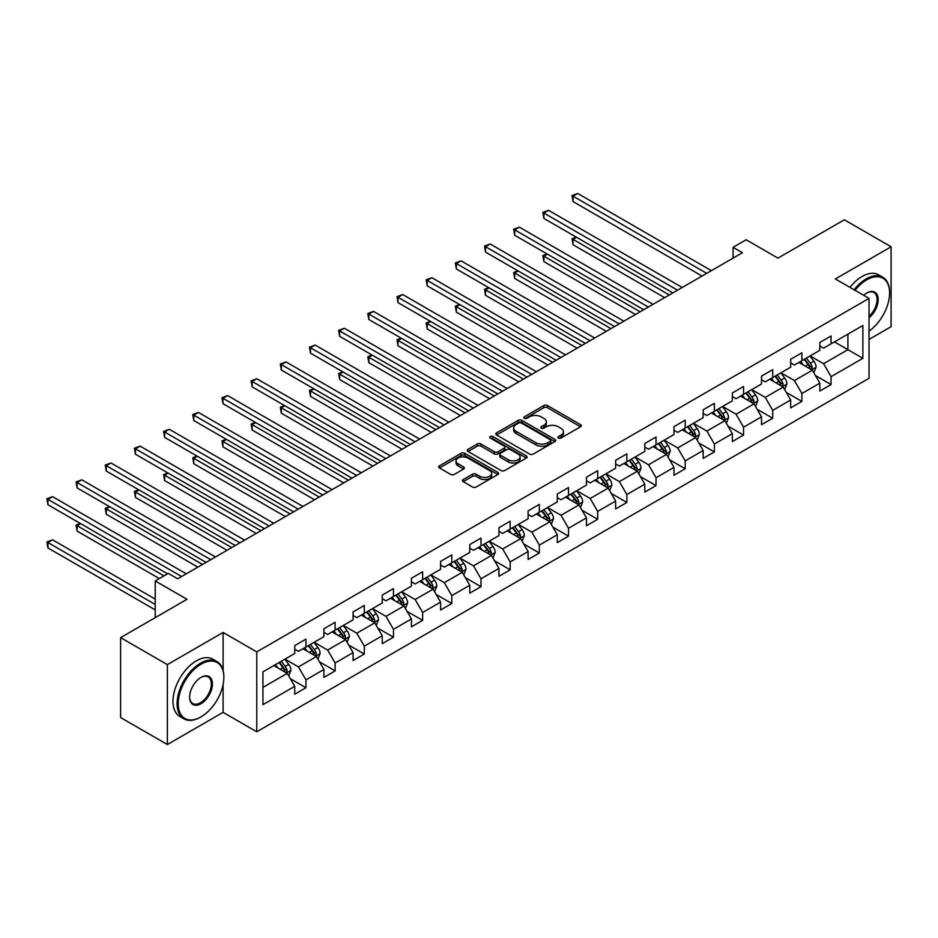 <?xml version="1.0" encoding="UTF-8"?>
<svg xmlns="http://www.w3.org/2000/svg" width="938" height="938" viewBox="0 0 938 938"><rect width="100%" height="100%" fill="white"/><g stroke="black" fill="none" stroke-linecap="round" stroke-linejoin="round"><path stroke-width="1.41" d="M558.462 438.023A1.817 1.044 0 0 0 561.03 438.023L580.54 426.767A2.591 1.501 0 0 0 581.29 425.711A2.591 1.501 0 0 0 580.54 424.644L547.499 405.568A2.591 1.501 0 0 0 543.817 405.568L524.319 416.835A1.817 1.044 0 0 0 523.791 417.574A1.817 1.044 0 0 0 524.319 418.313A1.817 1.044 0 0 0 526.886 418.313L529.419 416.859A8.301 4.796 0 0 1 541.156 416.859L543.911 418.454A8.301 4.796 0 0 1 546.35 421.842A8.301 4.796 0 0 1 543.911 425.231L541.39 426.684A1.817 1.044 0 0 0 540.863 427.435A1.817 1.044 0 0 0 541.39 428.174A1.817 1.044 0 0 0 543.958 428.174L546.479 426.72A8.301 4.796 0 0 1 558.227 426.72L560.983 428.303A8.301 4.796 0 0 1 563.421 431.691A8.301 4.796 0 0 1 560.983 435.091L558.462 436.545A1.817 1.044 0 0 0 557.934 437.284A1.817 1.044 0 0 0 558.462 438.023L558.462 436.545M463.243 479.541A2.591 1.501 0 0 0 462.481 480.608A2.591 1.501 0 0 0 463.243 481.663L472.506 487.021A2.591 1.501 0 0 0 476.176 487.021L497.844 474.511A2.591 1.501 0 0 0 498.606 473.456A2.591 1.501 0 0 0 497.844 472.389L464.802 453.312A2.591 1.501 0 0 0 461.133 453.312L439.465 465.823A2.591 1.501 0 0 0 438.703 466.878A2.591 1.501 0 0 0 439.465 467.945L450.662 474.405A2.591 1.501 0 0 0 454.332 474.405L463.607 469.047A2.591 1.501 0 0 0 464.369 467.992A2.591 1.501 0 0 0 463.607 466.936L458.049 463.724A6.941 4.01 0 0 1 456.02 460.898A6.941 4.01 0 0 1 460.312 457.193A6.941 4.01 0 0 1 467.874 458.061L489.624 470.618A6.941 4.01 0 0 1 491.664 473.456A6.941 4.01 0 0 1 487.373 477.161A6.941 4.01 0 0 1 479.81 476.281L476.176 474.194A2.591 1.501 0 0 0 472.506 474.194L463.243 479.541L463.243 481.663L472.506 476.352L472.506 474.194M869.034 339.427L891.1 326.682L891.1 246.788L844.352 219.785L777.954 258.114L746.167 239.765L733.082 247.327L742.427 252.721L177.657 578.793L168.312 573.388L155.216 580.95L155.216 617.661M223.103 670.377L223.103 632.447L167.374 664.62L120.615 637.629L187.002 599.3L155.216 580.95M223.103 632.447L256.766 651.887L869.034 298.39L869.034 378.295L256.766 731.781L256.766 651.887M891.1 246.788L835.371 278.961L869.034 298.39M529.595 454.062A2.591 1.501 0 0 0 533.265 454.062L554.933 441.552A2.591 1.501 0 0 0 555.683 440.497A2.591 1.501 0 0 0 554.933 439.43L521.891 420.353A2.591 1.501 0 0 0 518.222 420.353L496.554 432.864A2.591 1.501 0 0 0 495.792 433.919A2.591 1.501 0 0 0 496.554 434.986L529.595 454.062M490.949 438.421A1.817 1.044 0 0 1 492.79 438.679L492.79 436.522L526.382 455.915A2.591 1.501 0 0 1 527.144 456.97A2.591 1.501 0 0 1 526.382 458.025L504.726 470.536A2.591 1.501 0 0 1 501.056 470.536L468.015 451.459L468.015 449.337A2.591 1.501 0 0 0 467.253 450.404A2.591 1.501 0 0 0 468.015 451.459M468.015 449.337L477.278 443.991A2.591 1.501 0 0 1 480.948 443.991L494.349 451.729A2.591 1.501 0 0 0 498.019 451.729L504.175 448.176A2.591 1.501 0 0 0 504.937 447.109A2.591 1.501 0 0 0 504.175 446.054L490.222 437.999A1.817 1.044 0 0 1 489.695 437.26A1.817 1.044 0 0 1 490.809 436.287A1.817 1.044 0 0 1 492.79 436.522M167.374 664.62L167.374 744.526L120.615 717.535L120.615 637.629M290.334 678.713L305.94 687.73L305.94 679.851L323.903 669.486L323.903 677.365L335.124 670.881L335.124 663.002L353.075 652.637L353.075 660.516L364.296 654.044L364.296 646.165L382.247 635.8L382.247 643.679L393.468 637.195L393.468 629.316L411.419 618.951L411.419 626.83L422.639 620.358L422.639 612.479L440.59 602.114L440.59 609.993L451.811 603.509L451.811 595.63L469.762 585.265L469.762 593.144L480.983 586.672L480.983 578.793L498.946 568.428L498.946 576.307L510.166 569.823L510.166 561.944L528.117 551.579L528.117 559.458L539.338 552.986L539.338 545.107L557.289 534.742L557.289 542.621L568.51 536.137L568.51 528.258L586.461 517.893L586.461 525.772L597.682 519.3L597.682 511.421L615.633 501.056L615.633 508.935L626.854 502.451L626.854 494.572L644.805 484.207L644.805 492.087L656.025 485.614L656.025 477.735L673.976 467.37L673.976 475.249L685.197 468.766L685.197 460.886L703.16 450.521L703.16 458.401L714.381 451.928L714.381 444.037L732.332 433.673L732.332 441.564L743.553 435.08L743.553 427.2L761.504 416.835L761.504 424.715L772.724 418.242L772.724 410.352L790.675 399.987L790.675 407.878L801.896 401.394L801.896 393.514L819.847 383.15L819.847 391.029L831.068 384.557L831.068 376.666L862.866 358.316L862.866 325.498L847.905 334.127L847.905 349.675L862.866 358.316M305.94 687.73L294.731 694.202L294.731 686.323L262.933 704.684L262.933 671.854L294.731 653.505L294.731 645.625L305.94 639.141L305.94 647.021L323.903 636.656L323.903 628.777L335.124 622.304L335.124 630.184L353.075 619.819L353.075 611.939L364.296 605.456L364.296 613.335L382.247 602.97L382.247 595.091L393.468 588.618L393.468 596.498L411.419 586.133L411.419 578.254L422.639 571.77L422.639 579.649L440.59 569.284L440.59 561.405L451.811 554.933L451.811 562.812L469.762 552.447L469.762 544.556L480.983 538.084L480.983 545.963L498.946 535.598L498.946 527.719L510.166 521.235L510.166 529.126L528.117 518.761L528.117 510.87L539.338 504.398L539.338 512.277L557.289 501.912L557.289 494.033L568.51 487.549L568.51 495.44L586.461 485.075L586.461 477.184L597.682 470.712L597.682 478.591L615.633 468.226L615.633 460.347L626.854 453.863L626.854 461.754L644.805 451.389L644.805 443.498L656.025 437.026L656.025 444.905L673.976 434.54L673.976 426.661L685.197 420.177L685.197 428.068L703.16 417.703L703.16 409.812L714.381 403.34L714.381 411.219L732.332 400.854L732.332 392.975L743.553 386.491L743.553 394.382L761.504 384.017L761.504 376.126L772.724 369.654L772.724 377.533L790.675 367.168L790.675 359.289L801.896 352.805L801.896 360.696L819.847 350.32L819.847 342.44L831.068 335.968L831.068 343.847L862.866 325.498M302.951 648.756L316.423 656.53L298.46 666.895L285 659.121M294.731 649.19L298.46 651.347L305.94 647.021M298.46 666.895L305.94 679.851M316.423 656.53L323.903 669.486M332.122 631.907L345.594 639.681L327.643 650.046L314.171 642.272M323.903 632.341L327.643 634.498L335.124 630.184M327.643 650.046L335.124 663.002M345.594 639.681L353.075 652.637M361.306 615.07L374.766 622.844L356.815 633.209L343.343 625.435M353.075 615.492L356.815 617.661L364.296 613.335M356.815 633.209L364.296 646.165M374.766 622.844L382.247 635.8M390.478 598.221L403.938 605.995L385.987 616.36L372.527 608.586M382.247 598.655L385.987 600.812L393.468 596.498M385.987 616.36L393.468 629.316M403.938 605.995L411.419 618.951M419.649 581.384L433.11 589.158L415.159 599.523L401.699 591.749M411.419 581.806L415.159 583.975L422.639 579.649M415.159 599.523L422.639 612.479M433.11 589.158L440.59 602.114M448.821 564.535L462.282 572.309L444.331 582.674L430.87 574.9M440.59 564.969L444.331 567.127L451.811 562.812M444.331 582.674L451.811 595.63M462.282 572.309L469.762 585.265M477.993 547.698L491.465 555.472L473.502 565.837L460.042 558.063M469.762 548.12L473.502 550.289L480.983 545.963M473.502 565.837L480.983 578.793M491.465 555.472L498.946 568.428M507.165 530.849L520.637 538.623L502.686 548.988L489.214 541.214M498.946 531.283L502.686 533.441L510.166 529.126M502.686 548.988L510.166 561.944M520.637 538.623L528.117 551.579M536.337 514.012L549.809 521.786L531.858 532.151L518.386 524.377M528.117 514.434L531.858 516.604L539.338 512.277M531.858 532.151L539.338 545.107M549.809 521.786L557.289 534.742M565.52 497.163L578.981 504.937L561.03 515.302L547.558 507.528M557.289 497.597L561.03 499.755L568.51 495.44M561.03 515.302L568.51 528.258M578.981 504.937L586.461 517.893M594.692 480.315L608.152 488.1L590.201 498.465L576.741 490.691M586.461 480.748L590.201 482.906L597.682 478.591M590.201 498.465L597.682 511.421M608.152 488.1L615.633 501.056M623.864 463.478L637.324 471.251L619.373 481.616L605.913 473.842M615.633 463.911L619.373 466.069L626.854 461.754M619.373 481.616L626.854 494.572M637.324 471.251L644.805 484.207M653.036 446.629L666.496 454.402L648.545 464.767L635.085 456.994M644.805 447.063L648.545 449.22L656.025 444.905M648.545 464.767L656.025 477.735M666.496 454.402L673.976 467.37M682.207 429.792L695.679 437.565L677.717 447.93L664.256 440.156M673.976 430.225L677.717 432.383L685.197 428.068M677.717 447.93L685.197 460.886M695.679 437.565L703.16 450.521M711.379 412.943L724.851 420.716L706.9 431.081L693.428 423.308M703.16 413.377L706.9 415.534L714.381 411.219M706.9 431.081L714.381 444.037M724.851 420.716L732.332 433.673M740.551 396.106L754.023 403.879L736.072 414.244L722.6 406.471M732.332 396.54L736.072 398.697L743.553 394.382M736.072 414.244L743.553 427.2M754.023 403.879L761.504 416.835M769.735 379.257L783.195 387.031L765.244 397.395L751.772 389.622M761.504 379.691L765.244 381.848L772.724 377.533M765.244 397.395L772.724 410.352M783.195 387.031L790.675 399.987M798.906 362.42L812.367 370.193L794.416 380.558L780.955 372.785M790.675 362.854L794.416 365.011L801.896 360.696M794.416 380.558L801.896 393.514M812.367 370.193L819.847 383.15M834.433 341.901L847.905 349.675L823.587 363.709L810.127 355.936M819.847 346.005L823.587 348.162L831.068 343.847M823.587 363.709L831.068 376.666M167.374 744.526L223.103 712.352L256.766 731.781M733.082 247.327L733.082 258.114M262.933 687.402L287.251 673.367L273.779 665.593M287.251 673.367L294.731 686.323M815.45 375.54L831.068 384.557M786.279 392.377L801.896 401.394M757.107 409.226L772.724 418.242M727.935 426.063L743.553 435.08M698.763 442.912L714.381 451.928M669.591 459.749L685.197 468.766M640.408 476.598L656.025 485.614M611.236 493.435L626.854 502.451M582.064 510.284L597.682 519.3M552.892 527.121L568.51 536.137M523.721 543.97L539.338 552.986M494.549 560.807L510.166 569.823M465.377 577.656L480.983 586.672M436.193 594.493L451.811 603.509M407.022 611.341L422.639 620.358M377.85 628.19L393.468 637.195M348.678 645.027L364.296 654.044M319.506 661.876L335.124 670.881M223.103 712.352L223.103 684.482M559.189 438.281L560.983 437.249A8.301 4.796 0 0 0 563.421 433.86L563.421 431.691M546.35 421.842L546.35 423.999A8.301 4.796 0 0 1 543.911 427.388L542.117 428.432M580.505 426.79L547.499 407.725A2.591 1.501 0 0 0 543.817 407.725L525.046 418.571M554.897 441.575L521.891 422.51A2.591 1.501 0 0 0 518.222 422.51L496.589 434.998M550.336 441.235A1.817 1.044 0 0 0 550.876 440.497A1.817 1.044 0 0 0 550.336 439.746L521.34 423.003A1.817 1.044 0 0 0 518.761 423.003L516.099 424.539A8.301 4.796 0 0 0 513.672 427.927A8.301 4.796 0 0 0 516.099 431.328L535.926 442.771A8.301 4.796 0 0 0 547.675 442.771L550.336 441.235L550.336 443.393A1.817 1.044 0 0 0 550.876 442.654L550.876 440.497M513.672 427.927L513.672 430.096A8.301 4.796 0 0 0 516.099 433.485L516.099 431.328M550.336 443.393L547.675 444.929A8.301 4.796 0 0 1 535.926 444.929L516.099 433.485M468.05 451.483L477.278 446.148L477.278 443.991M504.937 447.109L504.937 449.279A2.591 1.501 0 0 1 504.175 450.334L498.019 453.886A2.591 1.501 0 0 1 494.349 453.886L480.948 446.148A2.591 1.501 0 0 0 477.278 446.148M492.79 438.679L526.347 458.049M508.255 459.749A6.941 4.01 0 0 0 515.83 460.617A6.941 4.01 0 0 0 520.109 456.923A6.941 4.01 0 0 0 518.081 454.086L510.413 449.654A2.591 1.501 0 0 0 506.743 449.654L500.599 453.206A2.591 1.501 0 0 0 499.837 454.273A2.591 1.501 0 0 0 500.599 455.329L508.255 459.749L508.255 461.918A6.941 4.01 0 0 0 515.83 462.786A6.941 4.01 0 0 0 520.109 459.081L520.109 456.923M499.837 454.273L499.837 456.431A2.591 1.501 0 0 0 500.599 457.486L500.599 455.329M508.255 461.918L500.599 457.486M491.664 473.456L491.664 475.613A6.941 4.01 0 0 1 487.373 479.318A6.941 4.01 0 0 1 479.81 478.45L476.176 476.352A2.591 1.501 0 0 0 472.506 476.352M456.02 460.898L456.02 463.055A6.941 4.01 0 0 0 458.049 465.881L458.049 463.724M463.571 469.07L458.049 465.881M497.808 474.534L464.802 455.469A2.591 1.501 0 0 0 461.133 455.469L439.5 467.956M813.844 372.749L816.072 367.145A7.012 4.045 -120 0 0 813.832 361.177L809.975 356.03M803.245 364.929L800.618 361.423M576.6 237.314L573.048 239.366L573.048 244.759L664.632 297.639M811.288 369.56L812.285 367.45A7.012 4.045 -120 0 0 810.28 363.229L806.422 358.082M804.663 359.09L808.943 364.812A3.576 2.064 60 0 1 809.6 365.89L812.285 367.45M804.183 359.371L808.04 364.53A7.012 4.045 60 0 1 810.045 368.74M573.048 244.759L572.028 238.768L669.31 294.942M572.028 238.768L576.19 237.079M706.713 273.345L573.048 196.183L577.726 193.474L711.379 270.648M702.034 276.042L573.048 201.576L573.048 196.183L572.028 195.585L577.726 193.474M573.048 201.576L572.028 195.585M869.034 331.091A32.267 18.631 120 0 0 889.599 292.996A32.267 18.631 120 0 0 866.794 279.817A32.267 18.631 120 0 0 855.069 290.334M854.096 289.772A33.065 19.088 -60 0 1 866.231 278.844A33.065 19.088 -60 0 1 882.752 277.214A33.065 19.088 -60 0 1 889.599 292.351A33.065 19.088 -60 0 1 889.599 292.668M863.675 295.294A16.134 9.31 -60 0 1 866.794 292.996L866.794 292.996A16.134 9.31 -60 0 1 878.144 298.307A16.134 9.31 -60 0 1 869.034 317.783M849.98 287.391A33.065 19.088 -60 0 1 862.116 276.476A33.065 19.088 -60 0 1 878.648 274.834L882.752 277.214M869.034 316.317A15.336 8.852 120 0 0 876.702 303.033A15.336 8.852 120 0 0 873.899 292.562A15.336 8.852 120 0 0 866.501 293.16M200.474 717.207L201.037 716.878A32.267 18.631 120 0 0 223.854 677.365A32.267 18.631 120 0 0 201.037 664.186A32.267 18.631 120 0 0 178.22 703.711A32.267 18.631 120 0 0 201.037 716.878L200.474 717.207A33.065 19.088 -60 0 1 183.942 718.848A33.065 19.088 -60 0 1 178.877 692.35A33.065 19.088 -60 0 1 200.474 663.225A33.065 19.088 -60 0 1 217.006 661.583A33.065 19.088 -60 0 1 223.854 676.72A33.065 19.088 -60 0 1 223.842 677.048M201.037 703.711A16.134 9.31 -60 0 1 189.628 697.122A16.134 9.31 -60 0 1 201.037 677.365L201.037 677.365A16.134 9.31 -60 0 1 212.445 683.954A16.134 9.31 -60 0 1 201.037 703.711M189.628 696.793A15.336 8.852 120 0 0 192.806 703.5A15.336 8.852 120 0 0 200.474 702.738A15.336 8.852 120 0 0 210.499 689.219A15.336 8.852 120 0 0 208.142 676.931A15.336 8.852 120 0 0 200.744 677.529M183.942 718.848L179.826 716.468A33.065 19.088 -60 0 1 174.761 689.981A33.065 19.088 -60 0 1 196.359 660.844A33.065 19.088 -60 0 1 212.891 659.203L217.006 661.583M784.672 389.598L786.9 383.994A7.012 4.045 -120 0 0 784.66 378.026L780.803 372.867M774.073 381.766L771.446 378.272M547.429 254.163L543.876 256.215L543.876 261.608L635.46 314.476M782.116 386.409L783.113 384.287A7.012 4.045 -120 0 0 781.108 380.078L777.25 374.919M775.492 375.939L779.771 381.649A3.576 2.064 60 0 1 780.428 382.739L783.113 384.287M774.999 376.22L778.868 381.367A7.012 4.045 60 0 1 780.873 385.588M543.876 261.608L542.856 255.617L640.126 311.779M542.856 255.617L547.018 253.917M755.5 406.435L757.728 400.831A7.012 4.045 -120 0 0 755.489 394.863L751.631 389.716M744.901 398.615L742.275 395.109M518.257 271L514.704 273.052L514.704 278.445L606.288 331.325M752.933 403.258L753.941 401.136A7.012 4.045 -120 0 0 751.936 396.915L748.078 391.767M746.32 392.776L750.599 398.498A3.576 2.064 60 0 1 751.244 399.576L753.941 401.136M745.827 393.057L749.685 398.216A7.012 4.045 60 0 1 751.701 402.425M514.704 278.445L513.672 272.454L610.955 328.628M513.672 272.454L517.846 270.765M677.529 290.182L543.876 213.02L548.554 210.323L682.207 287.485M672.863 292.891L543.876 218.425L543.876 213.02L542.856 212.422L548.554 210.323M543.876 218.425L542.856 212.422M648.357 307.031L514.704 229.869L519.382 227.16L653.036 304.334M643.691 309.728L514.704 235.262L514.704 229.869L513.672 229.271L519.382 227.16M514.704 235.262L513.672 229.271M726.329 423.284L728.545 417.68A7.012 4.045 -120 0 0 726.317 411.712L722.459 406.553M715.729 415.452L713.103 411.958M489.085 287.849L485.532 289.901L485.532 295.294L577.105 348.162M723.761 420.095L724.769 417.973A7.012 4.045 -120 0 0 722.764 413.764L718.895 408.605M717.148 409.625L721.428 415.335A3.576 2.064 60 0 1 722.072 416.425L724.769 417.973M716.655 409.906L720.513 415.053A7.012 4.045 60 0 1 722.518 419.274M485.532 295.294L484.5 289.303L581.783 345.465M484.5 289.303L488.675 287.603M697.157 440.121L699.373 434.517A7.012 4.045 -120 0 0 697.145 428.549L693.276 423.401M686.557 432.301L683.931 428.795M459.913 304.686L456.36 306.738L456.36 312.143L547.933 365.011M694.589 436.944L695.597 434.822A7.012 4.045 -120 0 0 693.592 430.601L689.723 425.453M687.976 426.462L692.256 432.184A3.576 2.064 60 0 1 692.901 433.262L695.597 434.822M687.484 426.743L691.341 431.902A7.012 4.045 60 0 1 693.346 436.111M456.36 312.143L455.329 306.14L552.611 362.314M455.329 306.14L459.503 304.451M667.973 456.97L670.201 451.366A7.012 4.045 -120 0 0 667.962 445.398L664.104 440.239M657.374 449.138L654.759 445.644M430.741 321.535L427.189 323.587L427.189 328.98L518.761 381.848M665.417 453.781L666.414 451.659A7.012 4.045 -120 0 0 664.409 447.449L660.551 442.29M658.793 443.311L663.084 449.021A3.576 2.064 60 0 1 663.729 450.111L666.414 451.659M658.312 443.592L662.169 448.739A7.012 4.045 60 0 1 664.174 452.96M427.189 328.98L426.157 322.989L523.439 379.151M426.157 322.989L430.331 321.288M619.186 323.868L485.532 246.706L490.211 244.009L623.864 321.171M614.507 326.576L485.532 252.111L485.532 246.706L484.5 246.108L490.211 244.009M485.532 252.111L484.5 246.108M590.014 340.717L456.36 263.555L461.039 260.846L594.692 338.02M585.335 343.414L456.36 268.948L456.36 263.555L455.329 262.957L461.039 260.846M456.36 268.948L455.329 262.957M560.842 357.554L427.189 280.392L431.855 277.695L565.52 354.857M556.164 360.262L427.189 285.797L427.189 280.392L426.157 279.805L431.855 277.695M427.189 285.797L426.157 279.805M638.801 473.807L641.029 468.203A7.012 4.045 -120 0 0 638.79 462.235L634.932 457.087M628.202 465.987L625.587 462.481M401.57 338.372L398.017 340.424L398.017 345.829L489.589 398.697M636.245 470.63L637.242 468.508A7.012 4.045 -120 0 0 635.237 464.287L631.38 459.139M629.621 460.148L633.912 465.869A3.576 2.064 60 0 1 634.557 466.948L637.242 468.508M629.14 460.429L632.998 465.588A7.012 4.045 60 0 1 635.003 469.797M398.017 345.829L396.985 339.826L494.267 396M396.985 339.826L401.159 338.137M531.67 374.403L398.017 297.24L402.683 294.532L536.337 371.706M526.992 377.099L398.017 302.634L398.017 297.24L396.985 296.643L402.683 294.532M398.017 302.634L396.985 296.643M609.63 490.656L611.857 485.052A7.012 4.045 -120 0 0 609.618 479.084L605.76 473.925M599.03 482.824L596.404 479.33M372.386 355.221L368.833 357.272L368.833 362.666L460.417 415.534M607.074 487.467L608.07 485.345A7.012 4.045 -120 0 0 606.065 481.135L602.208 475.976M600.449 476.996L604.729 482.707A3.576 2.064 60 0 1 605.385 483.797L608.07 485.345M599.957 477.278L603.826 482.425A7.012 4.045 60 0 1 605.831 486.646M368.833 362.666L367.813 356.675L465.096 412.837M367.813 356.675L371.976 354.974M502.498 391.24L368.833 314.078L373.512 311.381L507.165 388.543M497.82 393.948L368.833 319.483L368.833 314.078L367.813 313.491L373.512 311.381M368.833 319.483L367.813 313.491M580.458 507.493L582.686 501.889A7.012 4.045 -120 0 0 580.446 495.921L576.589 490.773M569.858 499.673L567.232 496.167M343.214 372.058L339.662 374.11L339.662 379.515L431.246 432.383M577.89 504.316L578.898 502.193A7.012 4.045 -120 0 0 576.893 497.972L573.036 492.825M571.277 493.834L575.557 499.555A3.576 2.064 60 0 1 576.213 500.634L578.898 502.193M570.785 494.115L574.654 499.274A7.012 4.045 60 0 1 576.659 503.483M339.662 379.515L338.63 373.523L435.912 429.686M338.63 373.523L342.804 371.823M473.315 408.089L339.662 330.926L344.34 328.23L477.993 405.392M468.648 410.785L339.662 336.32L339.662 330.926L338.63 330.328L344.34 328.23M339.662 336.32L338.63 330.328M551.286 524.342L553.514 518.737A7.012 4.045 -120 0 0 551.274 512.769L547.417 507.61M540.687 516.51L538.06 513.016M314.042 388.907L310.49 390.958L310.49 396.352L402.074 449.22M548.718 521.153L549.727 519.031A7.012 4.045 -120 0 0 547.722 514.821L543.864 509.662M542.105 510.682L546.385 516.392A3.576 2.064 60 0 1 547.03 517.483L549.727 519.031M541.613 510.964L545.47 516.111A7.012 4.045 60 0 1 547.475 520.332M310.49 396.352L309.458 390.36L406.74 446.523M309.458 390.36L313.632 388.66M444.143 424.937L310.49 347.764L315.168 345.067L448.821 422.229M439.476 427.634L310.49 353.169L310.49 347.764L309.458 347.177L315.168 345.067M310.49 353.169L309.458 347.177M522.114 541.179L524.33 535.575A7.012 4.045 -120 0 0 522.103 529.607L518.233 524.459M511.515 533.359L508.888 529.853M284.871 405.744L281.318 407.796L281.318 413.201L372.89 466.069M519.546 538.002L520.555 535.879A7.012 4.045 -120 0 0 518.55 531.658L514.681 526.511M512.934 527.519L517.213 533.241A3.576 2.064 60 0 1 517.858 534.32L520.555 535.879M512.441 527.801L516.299 532.96A7.012 4.045 60 0 1 518.304 537.169M281.318 413.201L280.286 407.209L377.568 463.372M280.286 407.209L284.46 405.509M414.971 441.775L281.318 364.612L285.996 361.916L419.649 439.078M410.293 444.471L281.318 370.006L281.318 364.612L280.286 364.014L285.996 361.916M281.318 370.006L280.286 364.014M492.942 558.028L495.158 552.423A7.012 4.045 -120 0 0 492.931 546.455L489.061 541.296M482.331 550.196L479.717 546.702M255.699 422.592L252.146 424.644L252.146 430.038L343.718 482.906M490.375 554.839L491.383 552.716A7.012 4.045 -120 0 0 489.366 548.507L485.509 543.348M483.762 544.368L488.041 550.078A3.576 2.064 60 0 1 488.686 551.169L491.383 552.716M483.269 544.65L487.127 549.797A7.012 4.045 60 0 1 489.132 554.018M252.146 430.038L251.114 424.046L348.397 480.209M251.114 424.046L255.288 422.346M385.799 458.623L252.146 381.449L256.824 378.753L390.478 455.915M381.121 461.32L252.146 386.855L252.146 381.449L251.114 380.863L256.824 378.753M252.146 386.855L251.114 380.863M463.759 574.865L465.987 569.26A7.012 4.045 -120 0 0 463.747 563.292L459.89 558.145M453.16 567.044L450.545 563.539M226.527 439.43L222.974 441.481L222.974 446.887L314.547 499.755M461.203 571.688L462.2 569.565A7.012 4.045 -120 0 0 460.195 565.344L456.337 560.197M454.578 561.205L458.87 566.927A3.576 2.064 60 0 1 459.514 568.006L462.2 569.565M454.098 561.487L457.955 566.646A7.012 4.045 60 0 1 459.96 570.855M222.974 446.887L221.943 440.895L319.225 497.058M221.943 440.895L226.117 439.195M356.628 475.46L222.974 398.298L227.641 395.601L361.306 472.764M351.949 478.157L222.974 403.692L222.974 398.298L221.943 397.7L227.641 395.601M222.974 403.692L221.943 397.7M434.587 591.714L436.815 586.109A7.012 4.045 -120 0 0 434.575 580.141L430.718 574.982M423.988 583.882L421.373 580.388M197.355 456.278L193.791 458.33L193.791 463.724L285.375 516.604M432.031 588.525L433.028 586.402A7.012 4.045 -120 0 0 431.023 582.193L427.165 577.034M425.406 578.054L429.686 583.764A3.576 2.064 60 0 1 430.343 584.855L433.028 586.402M424.926 578.336L428.783 583.483A7.012 4.045 60 0 1 430.788 587.704M193.791 463.724L192.771 457.732L290.053 513.895M192.771 457.732L196.933 456.044M327.456 492.309L193.791 415.135L198.469 412.439L332.122 489.601M322.778 495.006L193.791 420.541L193.791 415.135L192.771 414.549L198.469 412.439M193.791 420.541L192.771 414.549M405.415 608.551L407.643 602.946A7.012 4.045 -120 0 0 405.404 596.978L401.546 591.831M394.816 600.73L392.19 597.225M168.172 473.115L164.619 475.167L164.619 480.573L256.203 533.441M402.859 605.373L403.856 603.251A7.012 4.045 -120 0 0 401.851 599.03L397.993 593.883M396.235 594.891L400.514 600.613A3.576 2.064 60 0 1 401.171 601.692L403.856 603.251M395.742 595.173L399.611 600.332A7.012 4.045 60 0 1 401.616 604.541M164.619 480.573L163.599 474.581L260.881 530.744M163.599 474.581L167.761 472.881M298.284 509.146L164.619 431.984L169.297 429.287L302.951 506.45M293.606 511.843L164.619 437.378L164.619 431.984L163.599 431.386L169.297 429.287M164.619 437.378L163.599 431.386M376.244 625.4L378.471 619.795A7.012 4.045 -120 0 0 376.232 613.827L372.374 608.68M365.644 617.567L363.018 614.073M139 489.964L135.447 492.016L135.447 497.41L227.031 550.289M373.676 622.211L374.684 620.088A7.012 4.045 -120 0 0 372.679 615.879L368.822 610.72M367.063 611.74L371.342 617.45A3.576 2.064 60 0 1 371.987 618.541L374.684 620.088M366.57 612.022L370.44 617.169A7.012 4.045 60 0 1 372.445 621.39M135.447 497.41L134.415 491.418L231.698 547.581M134.415 491.418L138.59 489.73M269.1 525.995L135.447 448.821L140.125 446.125L273.779 523.287M264.434 528.692L135.447 454.226L135.447 448.821L134.415 448.235L140.125 446.125M135.447 454.226L134.415 448.235M347.072 642.237L349.299 636.632A7.012 4.045 -120 0 0 347.06 630.664L343.202 625.517M336.472 634.416L333.846 630.911M109.828 506.801L106.275 508.853L106.275 514.259L197.859 567.127M344.504 639.059L345.512 636.937A7.012 4.045 -120 0 0 343.507 632.716L339.65 627.569M337.891 628.577L342.171 634.299A3.576 2.064 60 0 1 342.816 635.378L345.512 636.937M337.399 628.87L341.256 634.018A7.012 4.045 60 0 1 343.261 638.227M106.275 514.259L105.244 508.267L202.526 564.43M105.244 508.267L109.418 506.567M239.929 542.832L106.275 465.67L110.954 462.973L244.607 540.136M235.25 545.529L106.275 471.064L106.275 465.67L105.244 465.072L110.954 462.973M106.275 471.064L105.244 465.072M317.9 659.086L320.116 653.481A7.012 4.045 -120 0 0 317.888 647.513L314.019 642.366M307.301 651.253L304.674 647.759M80.656 523.65L77.104 525.702L77.104 531.096L159.331 578.57M315.332 655.897L316.341 653.774A7.012 4.045 -120 0 0 314.336 649.565L310.466 644.418M308.719 645.426L312.999 651.136A3.576 2.064 60 0 1 313.644 652.227L316.341 653.774M308.227 645.707L312.084 650.855A7.012 4.045 60 0 1 314.089 655.076M77.104 531.096L76.072 525.104L164.009 575.873M76.072 525.104L80.246 523.416M210.757 559.681L77.104 482.507L81.782 479.81L215.435 556.973M206.079 562.378L77.104 487.912L77.104 482.507L76.072 481.921L81.782 479.81M77.104 487.912L76.072 481.921M288.728 675.923L290.944 670.33A7.012 4.045 -120 0 0 288.716 664.362L284.847 659.203M278.117 668.102L275.502 664.608M155.216 599.089L52.598 539.842L47.932 542.539L47.932 547.944L155.216 609.888M286.16 672.745L287.169 670.623A7.012 4.045 -120 0 0 285.152 666.402L281.294 661.255M279.547 662.263L283.827 667.985A3.576 2.064 60 0 1 284.472 669.075L287.169 670.623M279.055 662.556L282.913 667.704A7.012 4.045 60 0 1 284.918 671.925M47.932 547.944L46.9 541.953L155.216 604.482M46.9 541.953L52.598 539.842M181.585 576.518L47.932 499.356L52.598 496.659L186.263 573.822M167.562 573.822L47.932 504.75L47.932 499.356L46.9 498.758L52.598 496.659M47.932 504.75L46.9 498.758M560.983 437.249L560.983 435.091M541.39 428.174L541.39 426.684M543.911 427.388L543.911 425.231M524.319 418.313L524.319 416.835M543.817 407.725L543.817 405.568M547.499 407.725L547.499 405.568M580.54 426.767L580.54 424.644M496.554 434.986L496.554 432.864M518.222 422.51L518.222 420.353M521.891 422.51L521.891 420.353M554.933 441.552L554.933 439.43M535.926 444.929L535.926 442.771M547.675 444.929L547.675 442.771M480.948 446.148L480.948 443.991M494.349 453.886L494.349 451.729M498.019 453.886L498.019 451.729M504.175 450.334L504.175 448.176M526.382 458.025L526.382 455.915M476.176 476.352L476.176 474.194M479.81 478.45L479.81 476.281M463.607 469.047L463.607 466.936M439.465 467.945L439.465 465.823M461.133 455.469L461.133 453.312M464.802 455.469L464.802 453.312M497.844 474.511L497.844 472.389M811.675 369.795L816.025 367.286M810.28 363.229L813.832 361.177M805.296 366.113L808.04 364.53M782.503 386.632L786.853 384.123M781.108 380.078L784.66 378.026M776.125 382.95L778.868 381.367M753.331 403.481L757.681 400.972M751.936 396.915L755.489 394.863M746.953 399.799L749.685 398.216M724.159 420.318L728.509 417.809M722.764 413.764L726.317 411.712M717.781 416.636L720.513 415.053M694.988 437.167L699.326 434.657M693.592 430.601L697.145 428.549M688.598 433.485L691.341 431.902M665.804 454.004L670.154 451.495M664.409 447.449L667.962 445.398M659.426 450.322L662.169 448.739M636.632 470.853L640.982 468.343M635.237 464.287L638.79 462.235M630.254 467.171L632.998 465.588M607.461 487.69L611.811 485.181M606.065 481.135L609.618 479.084M601.082 484.008L603.826 482.425M578.289 504.538L582.639 502.029M576.893 497.972L580.446 495.921M571.91 500.857L574.654 499.274M549.117 521.376L553.467 518.866M547.722 514.821L551.274 512.769M542.739 517.694L545.47 516.111M519.945 538.224L524.295 535.715M518.55 531.658L522.103 529.607M513.555 534.543L516.299 532.96M490.773 555.073L495.112 552.552M489.366 548.507L492.931 546.455M484.383 551.38L487.127 549.797M461.59 571.91L465.94 569.401M460.195 565.344L463.747 563.292M455.211 568.229L457.955 566.646M432.418 588.759L436.768 586.238M431.023 582.193L434.575 580.141M426.04 585.066L428.783 583.483M403.246 605.596L407.596 603.087M401.851 599.03L405.404 596.978M396.868 601.915L399.611 600.332M374.074 622.445L378.424 619.936M372.679 615.879L376.232 613.827M367.696 618.752L370.44 617.169M344.903 639.282L349.253 636.773M343.507 632.716L347.06 630.664M338.524 635.601L341.256 634.018M315.731 656.131L320.069 653.622M314.336 649.565L317.888 647.513M309.341 652.438L312.084 650.855M286.559 672.968L290.897 670.459M285.152 666.402L288.716 664.362M280.169 669.286L282.913 667.704M889.599 292.996L889.599 292.351M223.854 677.365L223.854 676.72"/></g></svg>

